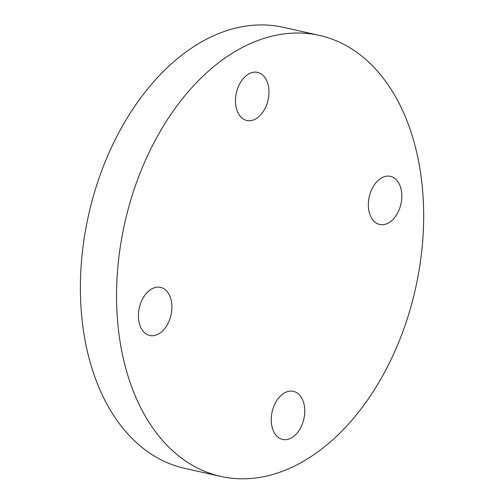 <?xml version="1.0" encoding="UTF-8"?>
<svg xmlns="http://www.w3.org/2000/svg" width="504" height="504" viewBox="0 0 504 504"><rect width="100%" height="100%" fill="white"/><g stroke="black" fill="none" stroke-linecap="round" stroke-linejoin="round"><path stroke-width="0.76" d="M394.96 178.517A24.652 16.26 -77.4 0 1 399.943 207.553A24.652 16.26 -77.4 0 1 379.695 224.463A24.652 16.26 -77.4 0 1 369.212 196.856A24.652 16.26 -77.4 0 1 390.461 176.35A24.652 16.26 -77.4 0 1 394.96 178.517M238.701 85.85A24.652 16.26 -77.4 0 1 257.607 72.381A24.652 16.26 -77.4 0 1 268.09 99.987A24.652 16.26 -77.4 0 1 246.84 120.494A24.652 16.26 -77.4 0 1 238.701 85.85M145.272 333.314A24.652 16.26 -77.4 0 1 140.288 304.277A24.652 16.26 -77.4 0 1 160.537 287.368A24.652 16.26 -77.4 0 1 171.02 314.975A24.652 16.26 -77.4 0 1 149.77 335.481A24.652 16.26 -77.4 0 1 145.272 333.314M301.537 425.981A24.652 16.26 -77.4 0 1 282.624 439.45A24.652 16.26 -77.4 0 1 272.141 411.844A24.652 16.26 -77.4 0 1 293.391 391.337A24.652 16.26 -77.4 0 1 301.537 425.981M394.115 352.957A225.962 149.033 102.6 0 0 319.46 35.406A225.962 149.033 102.6 0 0 124.683 223.373A225.962 149.033 102.6 0 0 220.771 476.425A225.962 149.033 102.6 0 0 394.115 352.957M220.771 476.425L184.609 468.336A225.962 149.033 -77.4 0 1 88.515 215.277A225.962 149.033 -77.4 0 1 283.292 27.311L319.46 35.406"/></g></svg>
